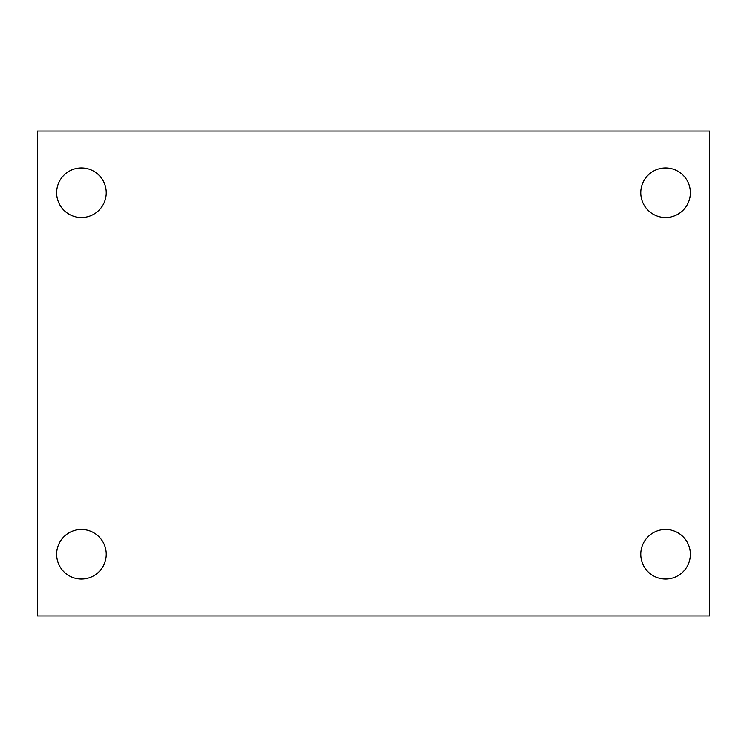 <?xml version="1.0" encoding="UTF-8"?>
<svg xmlns="http://www.w3.org/2000/svg" width="747" height="747" viewBox="0 0 747 747"><rect width="100%" height="100%" fill="white"/><g stroke="black" fill="none" stroke-linecap="round" stroke-linejoin="round"><path stroke-width="1.12" d="M37.35 131.033L709.65 131.033L709.65 615.967L37.35 615.967L37.35 131.033M81.432 529.455A24.8 24.8 0 0 1 106.233 554.246A24.8 24.8 0 0 1 81.432 579.046A24.8 24.8 0 0 1 56.641 554.246A24.8 24.8 0 0 1 81.432 529.455M665.568 529.455A24.8 24.8 0 0 1 690.359 554.246A24.8 24.8 0 0 1 665.568 579.046A24.8 24.8 0 0 1 640.767 554.246A24.8 24.8 0 0 1 665.568 529.455M665.568 167.954A24.8 24.8 0 0 1 690.359 192.754A24.8 24.8 0 0 1 665.568 217.545A24.8 24.8 0 0 1 640.767 192.754A24.8 24.8 0 0 1 665.568 167.954M81.432 167.954A24.8 24.8 0 0 1 106.233 192.754A24.8 24.8 0 0 1 81.432 217.545A24.8 24.8 0 0 1 56.641 192.754A24.8 24.8 0 0 1 81.432 167.954"/></g></svg>
